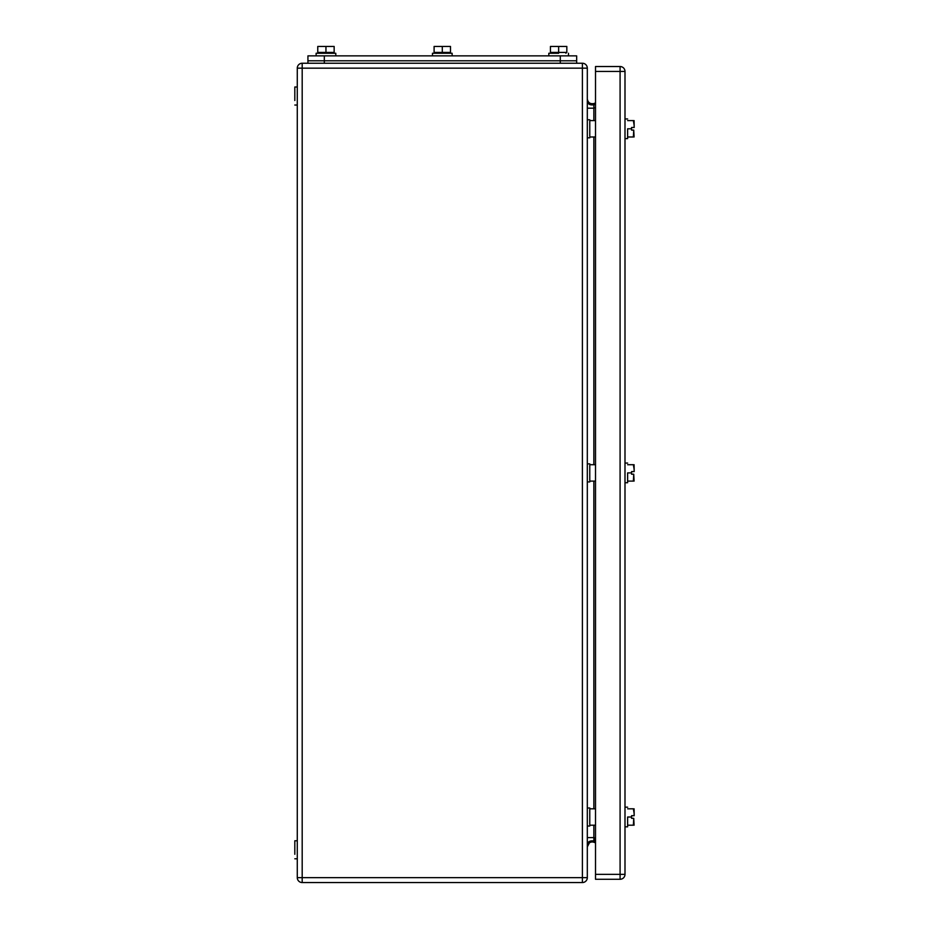<?xml version="1.0" encoding="UTF-8"?>
<svg xmlns="http://www.w3.org/2000/svg" width="929" height="929" viewBox="0 0 929 929"><rect width="100%" height="100%" fill="white"/><g stroke="black" fill="none" stroke-linecap="round" stroke-linejoin="round"><path stroke-width="1.39" d="M587.314 68.165L587.314 877.638A4.912 4.912 0 0 1 582.402 882.55L302.192 882.55L302.192 877.638L582.402 877.638L582.402 882.55A4.912 4.912 0 0 0 587.314 877.638L582.402 877.638L582.402 68.165L302.192 68.165L302.192 877.638L297.28 877.638L297.28 68.165A4.912 4.912 0 0 1 302.192 63.242L582.402 63.242L582.402 68.165L587.314 68.165A4.912 4.912 0 0 0 582.402 63.242A4.912 4.912 0 0 1 587.314 68.165M593.782 103.572L593.863 103.549A4.912 4.912 0 0 1 587.314 98.904C587.952 102.631 590.136 104.176 593.863 103.549L595.512 102.968L593.863 103.549L593.863 108.182L595.512 107.601M589.381 842.882L587.314 846.888A4.912 4.912 0 0 1 593.782 842.22L593.782 842.22A4.912 4.912 0 0 1 593.863 842.255L595.512 842.824L593.863 842.255L593.863 837.61L595.512 838.19M594.212 839.212L594.421 841.117C590.484 840.362 588.115 841.407 587.314 844.229M587.314 837.61L593.863 837.61L593.863 825.196M587.314 108.182L593.863 108.182L593.863 120.596M297.28 877.638A4.912 4.912 0 0 0 302.192 882.55A4.912 4.912 0 0 1 297.28 877.638M297.28 100.529L297.28 87.001L294.818 87.001L294.818 100.529M297.28 854.285L297.28 840.768L294.818 840.768L294.818 854.285M589.776 128.794C589.776 117.159 589.776 117.159 589.776 128.794C589.776 140.418 589.776 140.418 589.776 128.794M587.314 128.794C587.314 117.159 587.314 117.159 587.314 128.794C587.314 140.418 587.314 140.418 587.314 128.794M589.776 472.896C589.776 461.272 589.776 461.272 589.776 472.896C589.776 484.52 589.776 484.52 589.776 472.896M587.314 472.896C587.314 484.52 587.314 484.52 587.314 472.896L587.314 463.885L589.776 463.885M589.776 817.009C589.776 805.385 589.776 805.385 589.776 817.009C589.776 828.633 589.776 828.633 589.776 817.009M587.314 817.009C587.314 805.385 587.314 805.385 587.314 817.009C587.314 828.633 587.314 828.633 587.314 817.009M307.929 63.242L307.929 60.791L576.665 60.791L576.665 55.868L307.929 55.868L307.929 60.791L576.665 60.791L576.665 63.242M325.951 52.43L334.15 52.43L334.15 46.45L325.951 46.45L325.951 52.43L317.764 52.43L317.764 46.45L325.951 46.45M558.643 52.43L566.829 52.43L566.829 46.45L558.643 46.45L558.643 52.43L550.444 52.43L550.444 46.45L558.643 46.45M442.297 52.43L450.495 52.43L450.495 46.45L442.297 46.45L442.297 52.43L434.098 52.43L434.098 46.45L442.297 46.45M335.787 55.868L335.787 53.255L316.127 53.255L316.127 55.868M558.643 53.255C571.323 53.255 571.323 53.255 558.643 53.255L548.807 53.255L548.807 55.868M452.133 55.868L452.133 53.255L432.461 53.255L432.461 55.868M595.512 874.352L620.084 874.352L620.084 66.528A4.912 4.912 0 0 1 624.996 71.44L624.996 874.352A4.912 4.912 0 0 1 620.084 879.275L595.512 879.275L595.512 66.528L620.084 66.528A4.912 4.912 0 0 1 624.996 71.44L595.512 71.44M624.996 138.618L627.621 138.618L627.621 128.794C627.621 116.102 627.621 116.102 627.621 128.794L631.557 128.794L631.557 127.482L634.182 127.482L634.089 124.672M627.621 136.981L633.357 136.981L633.741 130.106L631.557 130.106L631.557 128.794M627.621 120.596L633.357 120.596L634.089 124.858M634.182 127.482L634.089 120.596M634.089 136.981L633.741 130.106M624.996 482.732L627.621 482.732L627.621 472.896C627.621 460.215 627.621 460.215 627.621 472.896L631.557 472.896L631.557 471.584L634.182 471.584L634.089 468.773M627.621 481.094L633.357 481.094L633.741 474.208L631.557 474.208L631.557 472.896M627.621 464.709L633.357 464.709L634.089 468.971M634.182 471.584L634.089 464.709M634.089 481.094L633.741 474.208M624.996 826.833L627.621 826.833L627.621 817.009C627.621 804.317 627.621 804.317 627.621 817.009L631.557 817.009L631.557 815.697L634.182 815.697L634.089 812.887M627.621 825.196L633.357 825.196L633.741 818.321L631.557 818.321L631.557 817.009M627.621 808.811L633.357 808.811L634.089 813.072M634.182 815.697L634.089 808.811M634.089 825.196L633.741 818.321M593.863 136.981L593.863 464.709M593.863 481.094L593.863 808.811M587.314 101.563C588.115 104.396 590.484 105.43 594.421 104.675M302.192 68.165L302.192 63.242A4.912 4.912 0 0 0 297.28 68.165L302.192 68.165M560.28 63.242L560.28 55.868M324.314 63.242L324.314 55.868M620.084 874.352L624.996 874.352A4.912 4.912 0 0 1 620.084 879.275L620.084 874.352M589.776 121.084L589.776 136.493M589.776 465.197L589.776 480.595M589.776 809.31L589.776 824.708M294.818 105.035L297.28 105.035M294.818 858.791L297.28 858.791M589.776 119.783L587.314 119.783M589.776 137.806L587.314 137.806M589.776 481.907L587.314 481.907M589.776 807.998L587.314 807.998M589.776 826.02L587.314 826.02M318.682 53.255L318.682 52.43M333.232 53.255L333.232 52.43M551.361 53.255L551.361 52.43M565.912 53.255L565.912 52.43M435.016 53.255L435.016 52.43M449.578 53.255L449.578 52.43M568.467 53.255L568.467 55.868M590.263 120.596L595.512 120.596M590.263 136.981L595.512 136.981M627.621 118.958L624.996 118.958M590.263 464.709L595.512 464.709M590.263 481.094L595.512 481.094M627.621 463.072L624.996 463.072M590.263 808.811L595.512 808.811M590.263 825.196L595.512 825.196M627.621 807.173L624.996 807.173"/></g></svg>
